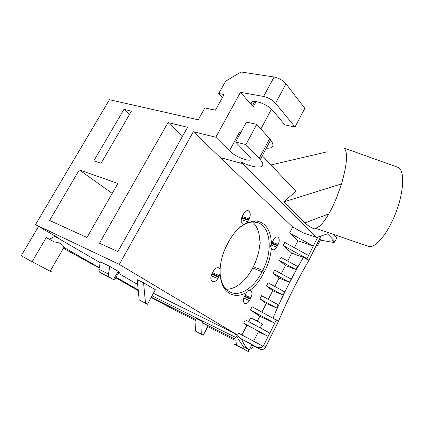 <?xml version="1.0" encoding="UTF-8"?>
<svg xmlns="http://www.w3.org/2000/svg" width="424" height="424" viewBox="0 0 424 424"><rect width="100%" height="100%" fill="white"/><g stroke="black" fill="none" stroke-linecap="round" stroke-linejoin="round"><path stroke-width="0.64" d="M99.179 268.026L63.388 248.279M209.912 147.626L193.333 131.732L215.8 137.217L229.448 150.769C236.82 158.497 256.441 164.258 249.678 156.541L235.606 142.056L245.909 144.568L260.241 159.609C268.27 168.763 256.366 169.505 240.641 161.883L242.327 163.558L220.353 157.633L209.912 147.626M274.1 77.014L263.585 96.449L240.472 92.326L252.359 105.878C246.106 97.578 266.267 102.2 273.093 110.834L284.849 124.895L295.014 127.015L304.824 108.343L285.999 83.825C282.909 80.332 278.939 78.064 274.1 77.014L241.065 71.99L225.589 81.228L218.742 93.534L224.105 94.526L215.429 110.171L204.845 107.966L198.241 119.785L109.434 99.693L35.499 224.619L119.308 264.406L193.333 131.732M240.472 92.326L215.8 137.217M117.909 183.47L86.952 237.493L49.576 220.448L79.309 169.897L117.909 183.47M99.492 243.212L168.015 122.573L187.578 127.269L117.872 251.596L99.492 243.212M131.445 111.109L101.066 163.282L93.81 160.892L123.972 109.344L131.445 111.109M239.629 162.858L220.353 157.633L292.645 226.988L303.78 233.158L316.691 237.456L327.471 233.809L334.955 241.542L336.831 237.742L333.905 234.673M242.327 163.563L242.714 162.827L242.327 163.558L316.691 237.456M264.709 148.013C273.035 148.988 275.022 146.306 270.671 139.968L256.785 124.359L245.909 144.568M271.487 109.169L260.882 128.944M368.085 246.275L315.737 228.303M315.244 228.525L314.232 228.976C310.4 227.28 307.299 225.25 304.941 222.892L283.932 201.861L295.83 191.261L262.286 155.762M321.037 235.988L308.879 260.373L307.002 258.667L313.294 246.079L289.592 232.977L292.645 226.988M289.592 232.977L297.934 240.784L313.294 246.079L317.788 237.085M276.782 247.123L278.16 244.42C279.766 240.768 279.575 238.299 277.582 237.021C276.135 236.714 274.779 237.626 273.522 239.756L271.466 244.054C270.841 229.845 265.456 222.112 255.322 220.862L246.906 222.738L249.121 218.832C250.881 214.857 250.584 212.148 248.231 210.707C246.609 210.362 245.125 211.295 243.779 213.505L242.189 216.521C240.572 220.416 240.901 223.045 243.175 224.402L243.689 224.503C237.599 228.462 232.416 234.536 228.138 242.729L227.375 244.182C223.013 252.338 220.597 260.739 220.114 269.373L218.588 267.83C216.754 267.385 215.058 268.418 213.505 270.936L211.852 274.068C210.267 277.762 210.548 280.28 212.694 281.61C214.518 282.071 216.208 281.07 217.766 278.605L220.12 273.803C220.703 282.638 223.427 288.93 228.287 292.661C233.629 296.339 239.73 296.291 246.588 292.528L244.33 296.625C242.878 300.038 243.069 302.339 244.892 303.515C246.498 303.907 248.019 302.932 249.455 300.584L250.886 297.791C252.466 294.293 252.312 291.919 250.42 290.668L249.646 290.551C255.322 286.29 260.066 280.365 263.871 272.78L264.56 271.434C268.45 263.94 270.708 256.202 271.344 248.22L272.738 249.768C274.174 250.081 275.521 249.201 276.782 247.123L270.894 244.998M271.466 244.054C270.417 245.427 270.38 246.816 271.344 248.22M237.159 229.898C242.772 224.55 248.31 221.916 253.78 222.001L257.474 222.611C270.857 226.347 273.067 251.586 262.679 270.411L264.56 271.434M243.689 224.503L246.906 222.738M226.167 289.232C229.299 289.311 232.5 288.484 235.776 286.746L239.2 284.594C244.558 280.603 249.021 275.07 252.587 268.005L253.271 266.675L262.679 270.411L261.99 271.757L263.871 272.78M220.12 273.803L220.114 269.373M252.587 268.005L261.99 271.757C254.744 286.767 241.055 296.456 231.154 292.528L227.879 290.731C223.225 287.138 220.623 281.112 220.072 272.659M249.646 290.551C248.019 290.387 247.001 291.044 246.588 292.528M253.271 266.675C256.928 259.7 259.059 252.476 259.663 245.003C260.336 243.641 260.368 242.109 259.764 240.403C259.446 232.198 257.055 226.066 252.582 222.017M250.886 297.791L245.046 295.236M119.308 264.406L237.583 335.103L239.571 337.933L251.872 344.654C252.736 345.194 252.699 345.263 251.766 344.86M273.003 318.026C281.971 296.874 292.104 276.655 303.409 257.368L308.879 260.373C297.547 279.729 287.414 300.038 278.483 321.302L265.753 346.832L263.606 345.523L263.118 346.323L238.569 333.163L237.583 335.103M263.606 345.523L269.834 333.063L245.337 319.882L243.652 323.183L246.895 325.235L241.945 334.971M262.064 324.408L262.361 324.54C263.012 324.731 262.975 324.561 262.249 324.037C258.841 321.848 254.967 319.802 250.621 317.894L248.697 321.689M278.483 321.302L252.047 306.706L250.377 309.981L259.769 316.304L257.326 321.143M259.949 298.962L261.592 295.729L278.208 304.745L276.591 307.978L259.949 298.962L266.256 303.467L261.926 312.043M266.511 286.052L268.138 282.85L284.674 291.855L283.068 295.062L266.511 286.052L272.696 290.731L268.323 299.381M273.014 273.247L274.63 270.067L291.087 279.066L289.491 282.246L273.014 273.247L279.077 278.096L274.837 286.497M279.469 260.543L281.07 257.389L297.447 266.378L295.867 269.537L279.469 260.543L285.416 265.562L281.292 273.713M308.577 255.518L284.79 242.411L283.19 245.554L291.696 253.128L287.705 261.03M297.934 240.784L294.431 247.722M203.271 335.204L195.549 331.155L203.271 335.204L208.062 325.992L203.504 323.353L202.216 321.466L196.031 318.376L195.549 331.155M109.869 266.436L100.318 261.804L98.951 269.298C98.723 270.83 99.115 271.922 100.128 272.568L109.625 277.338C108.618 276.686 108.231 275.584 108.465 274.031L109.869 266.436L119.059 271.832C119.971 272.42 119.928 272.5 118.932 272.06M104.092 274.561C103.318 274.19 103.239 274.196 103.853 274.572L112.551 279.093L105.613 275.324M134.387 288.193L127.073 284.234L134.387 288.193M195.946 320.687L174.868 310.108L151.145 297.484M138.256 290.647L115.736 277.8M396.838 166.939L398.433 167.512C404.814 170.787 404.008 191.415 395.931 212.514C387.934 233.635 375.261 248.671 368.599 246.455M327.27 151.808L270.978 164.963M316.808 244.468L317.682 245.316L316.574 244.94M254.405 346.366L251.257 348.454L250.218 347.929M235.182 340.387L207.739 326.607M256.281 335.887L256.578 336.031M255.635 337.901L255.338 337.758M201.692 334.329L202.216 321.466M239.587 346.911L246.487 350.606L239.587 346.911M243.212 348.608L236.359 345.131C234.233 344.065 233.947 343.996 235.506 344.929L248.379 351.581L243.212 348.608L243.063 346.35L248.766 349.652L247.923 351.316M145.512 303.155L139.183 299.906L147.483 304.246L145.512 303.155L143.556 282.755L155.354 289.724L147.483 304.246M100.128 272.568L114.464 280.089L109.625 277.338M38.552 226.395L21.2 255.783L32.102 261.698L46.227 237.594L54.357 241.961L46.227 237.594M50.196 271.084C52.131 272.155 52.115 272.187 50.138 271.185L32.102 261.698M99.253 267.629L63.939 247.441C65.752 248.581 65.662 248.697 63.674 247.786M250.255 347.866L251.257 348.454M138.176 289.884L116.049 277.232M63.939 247.441L63.918 247.362C62.959 244.367 59.773 242.565 54.357 241.961M295.014 127.015L275.579 103.27L285.999 83.825M240.636 132.776L239.708 131.864L229.448 150.769M256.785 124.359L246.413 122.128L235.606 142.056M316.224 228.08L319.192 226.453C322.065 224.158 325.261 219.982 328.775 213.919C331.658 208.894 334.398 203.144 336.995 196.667L341.511 183.894L283.932 201.861M341.511 183.894L341.983 182.325C347.288 163.145 347.945 151.707 343.97 148.018L398.433 167.512M328.775 213.919L304.941 222.892M334.748 241.473L334.033 242.549L320.268 240.117M317.682 245.316L320.496 239.666L319.632 238.807M334.245 242.486L332.559 240.747L334.955 241.542M254.612 339.931L254.066 340.292M251.236 345.915L252.211 345.274L251.708 344.977M241.542 339.11C243.71 344.166 246.121 347.68 248.766 349.652M236.359 345.131L235.823 337.504L234.106 338.665L203.504 323.353M143.556 282.755L137.159 279.654L139.183 299.906M118.142 271.27L113.531 279.543M49.597 239.237L54.807 236.306L59.164 238.389L35.499 224.619M137.636 284.44L118.296 273.199M100.165 262.663L54.807 236.306M79.309 169.897L112.217 193.408M168.015 122.573L182.606 136.136M123.972 109.344L129.596 114.289M222.425 97.562L218.742 93.534M263.585 96.449C268.403 97.605 272.404 99.879 275.579 103.27M269.834 333.063L276.421 319.876M263.076 346.297C261.258 347.945 258.852 348.067 255.852 346.652L260.204 349.249C262.435 350.044 264.284 349.238 265.753 346.832M260.204 349.249L252.211 345.274M255.852 346.652L239.571 337.933M217.766 278.605L211.163 275.754M211.777 274.211L218.551 277.116M218.842 276.559L212.069 273.66M219.33 275.626L212.551 272.738M277.731 245.268L271.805 243.143M271.599 243.662L277.471 245.772M278.16 244.42L272.219 242.3M248.649 219.727L241.781 217.401M241.579 217.957L248.369 220.268M249.121 218.832L242.199 216.494M247.616 221.704L241.224 219.515M249.455 300.584L243.736 298.061M244.33 296.62L250.171 299.19M250.441 298.666L244.6 296.1M153.419 293.297L234.657 333.354L243.063 346.35M307.002 258.667L283.19 245.554M303.409 257.368L291.696 253.128M295.867 269.537L285.416 265.562M289.491 282.246L279.077 278.096M283.068 295.062L272.696 290.731M276.591 307.978L266.256 303.467M259.769 316.304L274.784 323.152L250.377 309.981M246.895 325.235C251.22 327.201 255.1 329.257 258.545 331.398C259.281 331.907 259.329 332.056 258.682 331.844L268.18 336.37L243.652 323.183M269.643 138.738L259.175 158.428M253.218 106.975L256.191 101.495M108.465 274.031L98.951 269.298M151.288 297.224L195.983 319.59M235.823 337.504L152.057 295.809M270.671 139.968L260.241 159.609M253.78 222.001L255.322 220.862M227.879 290.731L228.287 292.661M63.918 247.362L50.138 271.185M254.808 101.373L252.359 105.878M314.232 228.976L318.281 227.11M251.872 344.654L248.379 351.581M119.059 271.832L114.464 280.089M262.249 324.037L260.288 327.927M258.545 331.398L253.6 341.219"/></g></svg>
